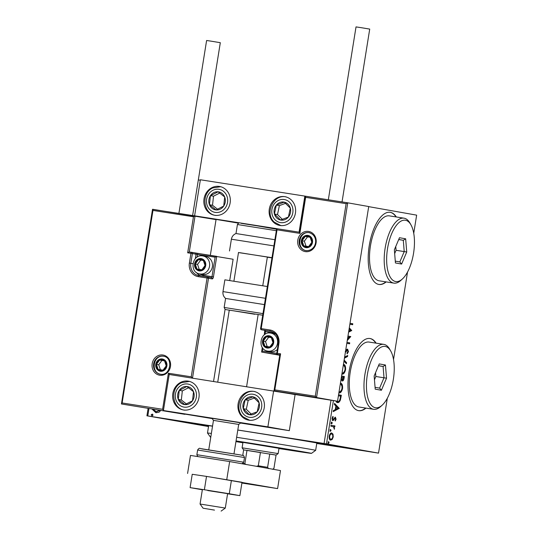 <?xml version="1.0" encoding="UTF-8"?>
<svg xmlns="http://www.w3.org/2000/svg" width="538" height="538" viewBox="0 0 538 538"><rect width="100%" height="100%" fill="white"/><g stroke="black" fill="none" stroke-linecap="round" stroke-linejoin="round"><path stroke-width="0.81" d="M237.796 430.05A58.427 0.464 9.1 0 1 314.959 442.633A58.427 0.464 9.1 0 1 320.419 443.702A58.427 0.464 9.1 0 1 316.788 443.285M396.324 216.969A36.517 15.548 98.9 0 0 390.326 212.335A36.517 15.548 98.9 0 0 390.191 212.308A36.517 15.548 98.9 0 0 369.216 245.832A36.517 15.548 98.9 0 0 378.779 284.447A36.517 15.548 98.9 0 0 378.913 284.467A36.517 15.548 98.9 0 0 386.17 281.905M378.745 284.441A36.517 15.548 98.9 0 0 385.847 281.858M396.002 216.915A36.517 15.548 98.9 0 0 390.03 212.288M376.116 343.163A36.517 15.548 98.9 0 0 370.117 338.53A36.517 15.548 98.9 0 0 369.983 338.51A36.517 15.548 98.9 0 0 349.001 372.027A36.517 15.548 98.9 0 0 358.564 410.642A36.517 15.548 98.9 0 0 358.698 410.662A36.517 15.548 98.9 0 0 365.961 408.107M358.537 410.635A36.517 15.548 98.9 0 0 365.632 408.053M375.786 343.109A36.517 15.548 98.9 0 0 369.814 338.483M163.458 418.584L199.524 424.3L163.458 418.584M327.723 444.98L363.789 450.696L327.723 444.98M294.037 439.008L330.103 444.718L294.037 439.008M208.583 426.183L195.348 424.213L208.536 426.466M333.405 400.602L326.472 443.884L378.53 453.117L316.754 443.48M208.522 426.553L146.921 415.807L148.078 408.584M160.627 410.541L159.026 412.243L155.906 412.72L152.14 409.216M148.945 408.719L147.789 415.928L212.55 426.056M237.803 430.003L324.071 443.494L331.005 400.225M198.334 179.9L200.311 180.21M152.247 414.139L153.074 415.094L151.992 415.753L151.165 414.798L152.247 414.139M333.029 434.2L333.257 436.937L332.195 439.438L330.648 440.131C329.532 439.963 329.054 438.658 329.202 436.217C329.821 433.857 330.682 432.794 331.791 433.016L333.029 434.2L332.376 434.099L332.625 434.973M331.031 425.228L334.952 425.921L334.797 426.89L334.219 426.789L334.34 429.304L333.513 426.822L330.877 426.197L331.031 425.228M336.095 419.203L335.241 420.978L334.992 420.353L335.604 419.183L335.228 418.147L332.874 420.561L332.067 418.308L332.921 416.405L333.197 417.031L332.571 418.288L333.009 419.586L335.362 417.172L336.095 419.203L335.611 419.129M341.341 395.275L338.563 394.798L341.341 395.275L340.359 400.151C339.431 402.094 338.429 402.895 337.353 402.552L335.618 400.945M344.347 376.506L341.569 376.028L344.347 376.506L344.064 378.288C343.715 380.205 343.116 381.092 342.269 380.965L341.321 379.579L340.836 380.615M344.609 357.077L347.716 355.477L347.548 356.533L344.434 358.133M344.125 360.083L346.566 362.666L346.398 363.722L343.957 361.139M350.749 336.546L347.972 336.062L350.749 336.546L347.259 340.493M349.74 342.854L346.963 342.376L349.74 342.854L349.586 343.822L346.808 343.331M347.474 339.169L349.223 337.272L347.817 337.023M350.023 323.271L352.793 323.762L352.639 324.73L349.868 324.239M378.53 453.117L387.32 398.248M393.527 359.505L407.535 272.046M413.735 233.31L416.647 215.146L368.705 206.639M349.296 327.81L351.711 330.561L348.597 332.161M345.571 351.058L346.694 349.478L347.588 349.128L348.476 351.603L347.178 353.883L346.97 353.062L347.931 351.496L347.454 350.103L345.329 352.551M343.439 364.367L343.513 364.381C345.053 364.576 345.739 366.344 345.584 369.673C344.717 372.955 343.52 374.428 341.98 374.092L341.886 374.065M340.433 383.137L340.507 383.143C342.047 383.345 342.733 385.114 342.578 388.443C341.711 391.725 340.514 393.197 338.974 392.854L338.879 392.834M339.243 408.382L333.21 411.637L333.378 410.581L335.302 409.586L335.873 406.042L334.36 404.441L334.535 403.386L339.243 408.382L338.563 408.436L339.216 408.544M331.906 422.216L332.222 423.103L331.643 423.836L331.327 422.949L331.906 422.216M330.709 429.66L331.031 430.548L330.453 431.281L330.137 430.393L330.709 429.66M328.765 441.792L329.088 442.68L328.51 443.413L328.193 442.525L328.765 441.792M208.616 425.962A58.427 0.464 9.1 0 1 205.039 425.222A58.427 0.464 9.1 0 1 212.53 426.197M326.472 443.884L324.071 443.494M147.789 415.928L146.921 415.807M350.016 323.284L352.793 323.762M352.141 323.661L351.993 324.616M349.216 328.315L351.731 330.399M351.079 330.292L351.711 330.561M351.052 330.453L348.671 331.684M348.765 331.105L350.426 330.245L349.122 328.866M350.097 336.445L350.715 336.748M350.063 336.647L347.42 339.512M349.088 342.753L348.933 343.708M347.239 349.149L347.864 350.494M347.925 351.516L348.476 351.603M347.555 352.444L347.03 353.278M346.667 350.568L346.015 350.467L347.454 350.103M346.015 350.467L345.288 351.57M345.483 351.596L345.941 351.67M346.99 355.847L346.896 356.425L347.548 356.533M346.896 356.425L344.515 357.656M344.044 360.588L345.914 362.565L346.566 362.666M345.914 362.565L345.826 363.116M343.419 364.475L344.979 367.38M345.033 369.586L345.584 369.673M344.333 371.657L341.892 374.004M342.141 373.116L342.141 373.116C343.358 373.385 344.32 372.215 345.026 369.619C345.154 366.929 344.596 365.51 343.358 365.349L343.358 365.349M343.695 376.405L343.54 377.36M343.042 379.7L341.973 380.85M341.099 378.967L342.417 379.989L343.641 377.38L341.926 377.077L342.417 379.989M341.334 377.488L341.845 377.568M341.415 376.997L341.926 377.077M340.413 383.244L341.973 386.143M342.027 388.355L342.578 388.443M341.327 390.427L338.886 392.774M339.135 391.886L339.135 391.886C340.352 392.148 341.314 390.985 342.02 388.389C342.148 385.699 341.59 384.273 340.352 384.119L340.352 384.119M340.689 395.174L340.534 396.129M339.734 400.057L340.359 400.151M339.707 400.05C338.779 401.994 337.777 402.794 336.701 402.451M335.961 400.998L337.508 401.583C338.389 401.866 339.202 401.193 339.935 399.552L340.635 396.15L338.409 395.753M336.613 401.099L337.508 401.583M338.563 408.436L333.284 411.16M334.448 403.89L338.59 408.275M335.92 409.27L337.938 408.228L336.358 406.553L335.92 409.27L335.369 409.183M335.806 406.466L336.358 406.553M334.838 418.322L334.185 418.214L335.228 418.147M334.28 419.216L333.641 419.115L332.874 420.245L333.533 420.346M332.874 420.245L332.222 420.46M332.531 416.937L333.197 417.031M332.087 418.214L332.571 418.288M332.027 419.203L333.009 419.586M335.013 417.206L335.483 418.349M331.253 422.115L331.569 423.002L332.222 423.103M331.569 423.002L330.991 423.736M331.031 425.242L334.952 425.921M334.3 425.82L334.145 426.775M333.742 427.011L333.567 426.688L334.219 426.789M334.098 428.517L334.596 428.591M330.056 429.559L330.372 430.447L331.031 430.548M330.372 430.447L329.801 431.173M329.182 438.14L330.803 439.163C331.623 439.351 332.282 438.578 332.773 436.849L333.257 436.937M332.081 438.524L331.536 439.331L332.195 439.438M331.536 439.331L329.996 440.03M331.139 432.908L332.376 434.099M332.773 436.849C332.847 435.047 332.471 434.092 331.63 433.984L329.754 434.448M329.202 436.224L329.686 436.298C329.592 438.107 329.962 439.055 330.803 439.163M331.63 433.984C330.809 433.789 330.157 434.563 329.686 436.298M328.113 441.691L328.429 442.579L329.088 442.68M328.429 442.579L327.857 443.312M155.939 412.72L152.442 409.263M153.209 409.384L156.363 411.799L159.867 410.427M156.054 411.745L159.557 410.373M152.294 415.807L151.165 414.798M151.474 414.852L152.557 414.193M239.423 422.639L211.945 418.288L239.423 422.639M172.833 393.52A14.607 13.215 100.1 0 1 188.441 381.18A14.607 13.215 100.1 0 1 198.952 397.602A14.607 13.215 100.1 0 1 183.344 409.943A14.607 13.215 100.1 0 1 172.833 393.52M264.239 407.811A14.607 13.215 -79.9 0 0 253.734 391.388A14.607 13.215 -79.9 0 0 238.126 403.729A14.607 13.215 -79.9 0 0 248.63 420.151A14.607 13.215 -79.9 0 0 264.239 407.811M273.654 390.803L267.884 426.863L163.417 410.528L169.194 374.475L337.534 401.247L368.718 206.545L347.743 202.819L316.552 397.521L337.534 401.247M240.6 423.05L289.316 430.669L295.093 394.61L274.03 390.763L279.807 354.71L280.587 353.822L274.81 389.875L315.288 396.21L316.552 397.521L274.118 390.891L274.81 389.875M163.417 410.528L212.174 418.604M267.884 426.863L289.316 430.669M213.31 418.557L211.945 418.288L213.458 420.38L238.697 424.421L240.789 422.908M295.429 213.109A14.607 13.215 100.1 0 1 279.814 225.449A14.607 13.215 100.1 0 1 269.309 209.026A14.607 13.215 100.1 0 1 284.918 196.686A14.607 13.215 100.1 0 1 295.429 213.109M204.023 198.818A14.607 13.215 -79.9 0 0 214.528 215.24A14.607 13.215 -79.9 0 0 230.136 202.9A14.607 13.215 -79.9 0 0 219.632 186.478A14.607 13.215 -79.9 0 0 204.023 198.818M194.601 215.825L200.378 179.766L304.844 196.101L299.067 232.16L194.601 215.825L238.495 223.142M299.067 232.16L276.673 228.67L277.023 229.82L261.199 328.617L270.015 329.996A12.051 10.901 100.1 0 1 278.879 343.574L277.319 353.311L280.587 353.822M304.844 196.101L347.73 202.819M214.487 510.111L203.088 508.215L214.487 510.111M203.088 508.215L200.062 504.025L225.301 508.074L227.608 493.649L207.776 490.555M279.773 354.912L261.636 352.074L279.72 355.248M315.288 396.21L346.129 203.667L347.743 202.819L305.302 196.182L305.651 197.338L299.874 233.391L299.525 232.241M299.41 232.322L305.302 196.182M262.793 348.147L262.329 351.065L261.636 352.074L262.268 347.434M270.661 331.22L261.481 329.781A1.096 0.464 -81.1 0 1 261.199 328.617L260.574 328.523L276.673 228.67M152.974 210.425L122.133 402.962L121.44 403.971L152.51 209.356L195.059 215.906L193.451 216.753L152.974 210.425L152.624 209.269L216.041 219.625L210.318 255.348M121.44 403.971L184.857 414.334L121.44 403.971M195.341 258.644L196.054 254.205L192.382 253.553A1.096 0.989 -79.9 0 0 191.595 252.322L233.115 259.255L229.719 280.486M213.552 381.408L225.092 309.35M195.065 215.906L189.289 251.959L187.675 252.806L193.451 216.753M122.133 402.962L162.611 409.29L163.875 410.608M162.611 409.29L168.387 373.238L169.652 374.556M168.387 373.238L191.239 376.808L207.063 278.018L212.174 278.906A2.192 0.935 98.9 0 0 213.445 276.902L216.733 256.35L215.119 257.198L197.493 254.44L197.049 257.204M191.239 376.808L192.503 378.127L208.502 278.254A1.096 0.989 100.1 0 0 207.715 277.016L207.695 277.016A1.096 0.464 98.9 0 0 207.063 278.018L198.246 276.64A12.051 10.901 100.1 0 1 189.383 263.055L190.943 253.317L187.675 252.806M201.024 259.329A5.481 4.956 -79.9 0 0 198.455 259.672A5.481 4.956 -79.9 0 0 195.26 263.976A5.481 4.956 -79.9 0 0 196.955 269.04A5.481 4.956 -79.9 0 0 201.851 269.807A5.481 4.956 -79.9 0 0 205.052 265.503A5.481 4.956 -79.9 0 0 203.351 260.439A5.481 4.956 -79.9 0 0 201.024 259.329M201.01 260.076L198.455 259.672L195.26 263.976L196.955 269.04L201.851 269.807L205.052 265.503L203.351 260.439L201.01 260.076M202.483 274.42A9.133 8.258 -79.9 0 0 202.631 274.454A9.133 8.258 -79.9 0 0 202.786 274.474A9.133 8.258 -79.9 0 0 212.376 266.821A9.133 8.258 -79.9 0 0 205.825 256.471A9.133 8.258 -79.9 0 0 205.671 256.451M203.377 260.493L200.755 260.083L197.554 264.38L199.235 269.397M197.554 264.38L195.26 263.976M200.755 260.083L198.455 259.672M268.973 336.485A5.481 4.956 -79.9 0 0 266.411 336.822A5.481 4.956 -79.9 0 0 263.21 341.126A5.481 4.956 -79.9 0 0 264.911 346.19A5.481 4.956 -79.9 0 0 269.807 346.956A5.481 4.956 -79.9 0 0 273.001 342.659A5.481 4.956 -79.9 0 0 271.307 337.588A5.481 4.956 -79.9 0 0 268.973 336.485M268.96 337.225L266.411 336.822L263.21 341.126L264.911 346.19L269.807 346.956L273.001 342.659L271.307 337.588L268.96 337.225M270.432 351.576A9.133 8.258 -79.9 0 0 270.587 351.603A9.133 8.258 -79.9 0 0 270.735 351.63A9.133 8.258 -79.9 0 0 277.278 349.592M275.839 334.313A9.133 8.258 -79.9 0 0 273.775 333.627A9.133 8.258 -79.9 0 0 273.627 333.6M271.327 337.642L268.704 337.232L265.51 341.536L267.191 346.553M265.51 341.536L263.21 341.126M268.704 337.232L266.411 336.822M307.803 236.115A5.481 4.956 -79.9 0 0 305.241 236.451A5.481 4.956 -79.9 0 0 302.04 240.755A5.481 4.956 -79.9 0 0 303.741 245.819A5.481 4.956 -79.9 0 0 308.637 246.586A5.481 4.956 -79.9 0 0 311.832 242.288A5.481 4.956 -79.9 0 0 310.137 237.218A5.481 4.956 -79.9 0 0 307.803 236.115M307.79 236.855L305.241 236.451L302.04 240.755L303.741 245.819L308.637 246.586L311.832 242.288L310.137 237.218L307.79 236.855M310.157 237.271L307.534 236.861L304.34 241.165L306.021 246.182M304.34 241.165L302.04 240.755M307.534 236.861L305.241 236.451M162.187 359.7A5.481 4.956 -79.9 0 0 159.625 360.043A5.481 4.956 -79.9 0 0 156.423 364.347A5.481 4.956 -79.9 0 0 158.125 369.411A5.481 4.956 -79.9 0 0 163.021 370.178A5.481 4.956 -79.9 0 0 166.222 365.874A5.481 4.956 -79.9 0 0 164.52 360.81A5.481 4.956 -79.9 0 0 162.187 359.7M162.173 360.447L159.625 360.043L156.423 364.347L158.125 369.411L163.021 370.178L166.222 365.874L164.52 360.81L162.173 360.447M164.541 360.863L161.925 360.453L158.723 364.751L160.405 369.767M158.723 364.751L156.423 364.347M161.925 360.453L159.625 360.043M245.51 412.619A9.133 8.258 -79.9 0 0 249.289 414.704A9.133 8.258 -79.9 0 0 257.225 411.772A9.133 8.258 -79.9 0 0 259.114 402.841A9.133 8.258 -79.9 0 0 253.075 396.842A9.133 8.258 -79.9 0 0 245.14 399.774A9.133 8.258 -79.9 0 0 243.25 408.705A9.133 8.258 -79.9 0 0 245.51 412.619M246.37 411.718L249.289 414.704L257.225 411.772L259.114 402.841L253.075 396.842L245.14 399.774L243.25 408.705L246.37 411.718M254.339 398.046L248.2 400.319L246.31 409.243L251.152 414.052M248.2 400.319L245.14 399.774M246.31 409.243L243.25 408.705M276.693 217.917A9.133 8.258 -79.9 0 0 280.48 219.995A9.133 8.258 -79.9 0 0 288.408 217.07A9.133 8.258 -79.9 0 0 290.305 208.139A9.133 8.258 -79.9 0 0 284.259 202.14A9.133 8.258 -79.9 0 0 276.324 205.072A9.133 8.258 -79.9 0 0 274.434 214.003A9.133 8.258 -79.9 0 0 276.693 217.917M277.561 217.016L280.48 219.995L288.408 217.07L290.305 208.139L284.259 202.14L276.324 205.072L274.434 214.003L277.561 217.016M285.53 203.344L279.39 205.61L277.5 214.541L282.336 219.349M279.39 205.61L276.324 205.072M277.5 214.541L274.434 214.003M213.821 192.617A9.133 8.258 -79.9 0 0 210.452 195.65A9.133 8.258 -79.9 0 0 209.457 204.722A9.133 8.258 -79.9 0 0 216.088 209.928A9.133 8.258 -79.9 0 0 223.707 206.067A9.133 8.258 -79.9 0 0 224.702 196.995A9.133 8.258 -79.9 0 0 218.072 191.79A9.133 8.258 -79.9 0 0 213.821 192.617M214.366 193.741L210.452 195.65L209.457 204.722L216.088 209.928L223.707 206.067L224.702 196.995L218.072 191.79L214.366 193.741M219.726 193.048L213.512 196.195L212.517 205.267L217.56 209.221M212.517 205.267L209.457 204.722M213.512 196.195L210.452 195.65M182.638 387.32A9.133 8.258 -79.9 0 0 179.262 390.353A9.133 8.258 -79.9 0 0 178.273 399.425A9.133 8.258 -79.9 0 0 184.904 404.63A9.133 8.258 -79.9 0 0 192.523 400.77A9.133 8.258 -79.9 0 0 193.512 391.698A9.133 8.258 -79.9 0 0 186.888 386.492A9.133 8.258 -79.9 0 0 182.638 387.32M183.176 388.443L179.262 390.353L178.273 399.425L184.904 404.63L192.523 400.77L193.512 391.698L186.888 386.492L183.176 388.443M188.542 387.75L182.328 390.897L181.333 399.969L186.377 403.93M181.333 399.969L178.273 399.425M182.328 390.897L179.262 390.353M273.815 245.886L231.387 239.202C231.912 236.491 233.445 234.602 235.994 233.532L274.804 239.706M239.874 252.699L267.359 257.05L262.759 285.745M238.489 252.571L271.925 257.668M271.892 257.884L267.332 257.198M264.407 304.602L225.597 298.435L224.151 307.447L262.961 313.62M254.763 314.273L229.269 310.117L217.749 382.061M267.305 286.512L224.877 279.827L222.988 291.609L265.416 298.294M328.328 199.786L356.022 26.9L361.381 27.707L369.72 29.092L342.04 201.925M178.912 213.378L206.605 40.498L210.546 41.076L220.311 42.69L192.624 215.523M227.587 493.803L239.881 495.632L242.019 482.29L206.518 476.406L192.234 474.281L190.102 487.623L202.342 489.768M239.881 495.632L229.275 493.75L231.407 480.407M229.275 493.75L204.379 489.748L206.518 476.406M204.379 489.748L190.102 487.623M241.912 482.969L269.968 487.394L241.932 482.835M204.756 476.143L192.234 474.281M241.898 483.043L277.595 488.605L209.598 476.897M277.595 488.605L280.486 470.575L229.652 461.557L190.479 455.43L187.587 473.46M226.76 479.587L229.652 461.557M278.966 448.544A51.123 0.403 -170.9 0 0 311.475 453.373A51.123 0.403 -170.9 0 0 258.637 444.496A51.123 0.403 -170.9 0 0 236.054 440.931M235.947 441.624A51.123 0.403 -170.9 0 0 242.907 442.767M210.513 437.199L207.486 433.016A54.775 0.43 9.1 0 1 207.486 433.009A54.775 0.43 9.1 0 1 211.36 433.473M236.639 437.293A54.775 0.43 9.1 0 1 259.04 440.83A54.775 0.43 9.1 0 1 315.658 450.34L316.835 442.969M279 448.315L236.007 441.214M235.987 441.335L242.941 442.545M256.451 466.311L258.307 465.8L267.601 467.314L269.74 453.971L276.061 455.094L243.627 449.889L242.746 455.363M243.613 449.896L242.1 447.804L278.153 453.581L279.047 448.019M258.307 465.8L260.446 452.458L246.982 450.353L244.851 463.695L245.967 464.449M267.601 467.314L268.623 468.611M272.551 469.304L273.916 468.437L272.84 469.217M278.153 453.581L276.061 455.094L273.916 468.437M242.981 463.42L244.851 463.695M385.242 346.438A31.043 13.215 98.9 0 0 367.32 374.778A31.043 13.215 98.9 0 0 375.423 407.737A31.043 13.215 98.9 0 0 382.249 405.107A31.043 13.215 98.9 0 0 393.392 379.129A31.043 13.215 98.9 0 0 390.709 350.991A31.043 13.215 98.9 0 0 385.242 346.438M382.249 405.107L380.729 406.499A32.865 13.995 -81.1 0 1 373.628 409.304A32.865 13.995 -81.1 0 1 373.506 409.284A32.865 13.995 -81.1 0 1 364.899 374.529A32.865 13.995 -81.1 0 1 383.782 344.36A32.865 13.995 -81.1 0 1 383.903 344.381A32.865 13.995 -81.1 0 1 389.687 349.196L390.709 350.991M369.209 342.087A32.865 13.995 98.9 0 0 369.088 342.067A32.865 13.995 98.9 0 0 350.211 372.229A32.865 13.995 98.9 0 0 358.812 406.984A32.865 13.995 98.9 0 0 358.933 407.004A32.865 13.995 98.9 0 0 359.054 407.024M381.408 390.258L375.221 389.156L374.145 375.988L379.263 363.917L385.45 365.02L386.526 378.187L381.408 390.258L379.62 388.12L384.004 377.77L383.09 366.486L378.517 365.679M378.483 365.766L383.09 366.486L385.45 365.02M374.455 379.781L375.847 376.499L386.526 378.187M375.847 376.499L375.537 372.706M375.067 387.313L379.62 388.12M405.457 220.244A31.043 13.215 98.9 0 0 387.535 248.583A31.043 13.215 98.9 0 0 395.638 281.535A31.043 13.215 98.9 0 0 402.464 278.913A31.043 13.215 98.9 0 0 413.608 252.934A31.043 13.215 98.9 0 0 410.924 224.79A31.043 13.215 98.9 0 0 405.457 220.244M402.464 278.913L400.945 280.305A32.865 13.995 -81.1 0 1 393.836 283.109A32.865 13.995 -81.1 0 1 393.722 283.089A32.865 13.995 -81.1 0 1 385.114 248.334A32.865 13.995 -81.1 0 1 403.991 218.166A32.865 13.995 -81.1 0 1 404.112 218.186A32.865 13.995 -81.1 0 1 409.902 223.001L410.924 224.79M389.425 215.886A32.865 13.995 98.9 0 0 389.304 215.866A32.865 13.995 98.9 0 0 370.426 246.034A32.865 13.995 98.9 0 0 379.028 280.789A32.865 13.995 98.9 0 0 379.149 280.809A32.865 13.995 98.9 0 0 379.27 280.829M401.624 264.057L395.43 262.961L394.361 249.793L399.478 237.722L405.665 238.818L406.735 251.986L401.624 264.057L399.835 261.925L404.22 251.576L403.298 240.291L398.732 239.477M398.692 239.571L403.298 240.291L405.665 238.818M394.67 253.58L396.062 250.298L406.735 251.986M396.062 250.298L395.753 246.512M395.282 261.118L399.835 261.925M343.513 378.207L344.064 378.288M340.487 397.098L341.038 397.185M308.556 231.427A10.222 9.254 100.1 0 1 316.082 242.947A10.222 9.254 100.1 0 1 305.322 251.616A10.222 9.254 100.1 0 1 297.796 240.089A10.222 9.254 100.1 0 1 308.556 231.427M305.947 250.614C316.714 251.28 319.633 235.691 308.994 232.611A9.133 8.258 -79.9 0 0 308.839 232.591A9.133 8.258 -79.9 0 0 299.249 240.244A9.133 8.258 -79.9 0 0 305.806 250.594A9.133 8.258 -79.9 0 0 305.947 250.614L305.806 250.594M279.787 354.818L277.588 354.468A1.096 0.989 -79.9 0 0 277.608 354.475A1.096 0.464 -81.1 0 1 277.319 353.311L276.7 353.217A1.096 1.096 0 0 0 277.588 354.468M299.874 233.391L277.023 229.82M346.129 203.667L305.651 197.338M260.574 328.523A1.096 1.096 0 0 0 261.468 329.774A1.096 0.989 100.1 0 0 261.481 329.781L271.434 331.408M278.361 343.506L278.26 343.486C278.704 336.855 276.108 332.76 270.479 331.186A10.955 9.913 -79.9 0 0 270.298 331.159A1.096 0.464 -81.1 0 1 270.015 329.996M274.494 333.009A9.859 8.924 -79.9 0 0 274.259 332.968L265.442 331.59L265.005 334.354M262.329 351.065L276.687 353.311M276.801 353.237L278.26 343.486L278.879 343.574M264.925 331.522L265.442 331.59A1.096 0.464 98.9 0 0 265.16 330.433A1.096 0.989 -79.9 0 1 265.14 330.426A1.096 0.989 -79.9 0 0 265.14 330.426L261.468 329.774M159.705 375.208A10.222 9.254 100.1 0 1 152.18 363.681A10.222 9.254 100.1 0 1 162.94 355.013A10.222 9.254 100.1 0 1 170.465 366.539A10.222 9.254 100.1 0 1 159.705 375.208M160.337 374.206C170.358 376.513 173.855 357.474 163.377 356.203A9.133 8.258 -79.9 0 0 163.229 356.176A9.133 8.258 -79.9 0 0 153.633 363.829A9.133 8.258 -79.9 0 0 160.189 374.179A9.133 8.258 -79.9 0 0 160.331 374.206L160.189 374.179M191.595 252.322A1.096 1.096 0 0 0 191.568 252.322A1.096 0.464 98.9 0 0 191.568 252.322L189.282 251.959L191.568 252.315A1.096 0.989 -79.9 0 1 191.595 252.322L195.267 252.974A1.096 0.989 100.1 0 1 196.054 254.205L197.493 254.44A1.096 0.464 98.9 0 1 198.125 253.438L195.281 252.974M207.729 277.023L211.373 277.669A1.096 0.464 -81.1 0 0 212.006 276.666L215.119 257.198M192.94 263.667L190.822 263.29A10.955 9.913 -79.9 0 0 198.704 275.611L207.688 277.016A1.096 0.989 100.1 0 1 207.715 277.016L198.878 275.638A1.096 0.464 98.9 0 0 198.246 276.64M201.414 276.034A10.955 9.913 100.1 0 1 196.504 272.564M191.568 252.322A1.096 0.464 98.9 0 0 190.943 253.317L192.382 253.553L190.822 263.29L189.383 263.055M199.833 273.956A9.859 8.924 -79.9 0 0 203.189 275.288L213.445 276.902M203.189 275.288A1.096 0.464 -81.1 0 1 202.739 276.243M212.174 278.906A1.096 0.989 -79.9 0 0 211.373 277.669M201.138 258.61A6.207 5.615 -79.9 0 0 194.608 263.869A6.207 5.615 -79.9 0 0 199.174 270.87A6.207 5.615 -79.9 0 0 205.704 265.604A6.207 5.615 -79.9 0 0 201.138 258.61M199.934 273.97A9.133 8.258 100.1 0 1 199.786 273.943C188.932 272.524 192.093 253.761 202.813 255.94A9.133 8.258 100.1 0 1 202.974 255.967A9.133 8.258 100.1 0 1 209.524 266.317A9.133 8.258 100.1 0 1 199.934 273.97M269.087 335.759A6.207 5.615 -79.9 0 0 262.557 341.025A6.207 5.615 -79.9 0 0 267.124 348.019A6.207 5.615 -79.9 0 0 273.654 342.76A6.207 5.615 -79.9 0 0 269.087 335.759M267.89 351.126A9.133 8.258 100.1 0 1 267.736 351.099C256.882 349.68 260.042 330.91 270.762 333.096L270.923 333.123A9.133 8.258 100.1 0 1 277.48 343.466A9.133 8.258 100.1 0 1 267.89 351.126M270.775 333.096A9.133 8.258 100.1 0 1 270.923 333.123L273.775 333.627M307.918 235.388A6.207 5.615 -79.9 0 0 301.388 240.654A6.207 5.615 -79.9 0 0 305.954 247.648A6.207 5.615 -79.9 0 0 312.491 242.389A6.207 5.615 -79.9 0 0 307.918 235.388M162.308 358.98A6.207 5.615 -79.9 0 0 155.771 364.239A6.207 5.615 -79.9 0 0 160.344 371.24A6.207 5.615 -79.9 0 0 166.874 365.975A6.207 5.615 -79.9 0 0 162.308 358.98M243.922 414.536A11.688 10.572 -79.9 0 0 258.919 413.446A11.688 10.572 -79.9 0 0 258.442 397.004A11.688 10.572 -79.9 0 0 243.445 398.093A11.688 10.572 -79.9 0 0 243.922 414.536M275.106 219.834A11.688 10.572 -79.9 0 0 290.103 218.744A11.688 10.572 -79.9 0 0 289.632 202.301A11.688 10.572 -79.9 0 0 274.636 203.391A11.688 10.572 -79.9 0 0 275.106 219.834M212.913 190.304A11.688 10.572 -79.9 0 0 207.325 205.805A11.688 10.572 -79.9 0 0 221.246 211.414A11.688 10.572 -79.9 0 0 226.834 195.913A11.688 10.572 -79.9 0 0 212.913 190.304M181.73 385.013A11.688 10.572 -79.9 0 0 176.134 400.507A11.688 10.572 -79.9 0 0 190.062 406.116A11.688 10.572 -79.9 0 0 195.65 390.622A11.688 10.572 -79.9 0 0 181.73 385.013M276.25 230.688L237.433 224.521C239.968 221.448 237.857 223.357 248.3 224.285L276.485 229.201M241.232 223.344L273.876 228.448M262.712 315.201L226.848 309.78L225.052 309.323L224.151 307.447M197.742 456.567L196.868 454.704L243.741 462.209L244.494 457.522L197.621 450.017C198.683 448.376 199.638 447.898 200.492 448.578L240.963 455.034C243.653 456.096 243.041 453.991 244.494 457.522M201.757 448.9L240.93 455.027M221.118 511.1L225.301 508.074M233.983 453.85L238.697 424.421M258.119 314.737L246.612 386.58M238.509 252.43L233.916 281.125M200.062 504.025L202.369 489.607M208.744 449.808L213.458 420.38M276.673 228.663L299.424 232.221M264.286 334.878L264.77 330.211M198.125 253.438L216.727 256.35M207.715 277.016A1.096 1.096 0 0 0 207.695 277.016L211.387 277.669M202.631 274.454L199.786 273.943M205.825 256.471L202.813 255.94M270.587 351.603L267.736 351.099M309.599 232.719C298.872 230.54 295.712 249.309 306.566 250.728M163.982 356.311C153.263 354.132 150.102 372.895 160.956 374.314M254.958 391.603C242.201 388.611 233.189 408.066 243.089 416.829L249.854 420.373M286.149 196.901C273.391 193.909 264.373 213.364 274.272 222.127L281.044 225.671M220.856 186.693L212.819 187.917C200.916 193.122 203.001 213.909 215.751 215.456M189.672 381.395L181.629 382.619C169.726 387.831 171.81 408.611 184.568 410.164M237.433 224.521L235.994 233.532M231.387 239.202L229.497 250.984M222.988 291.609C222.645 294.353 223.512 296.626 225.597 298.435M196.868 454.704L197.621 450.017M242.013 463.749L243.741 462.209M207.486 433.009L208.663 425.645M311.475 453.373L315.658 450.34M242.1 447.804L242.988 442.243M383.782 344.36L369.088 342.067M373.628 409.304L358.933 407.004M403.991 218.166L389.304 215.866M393.836 283.109L379.149 280.809"/></g></svg>
